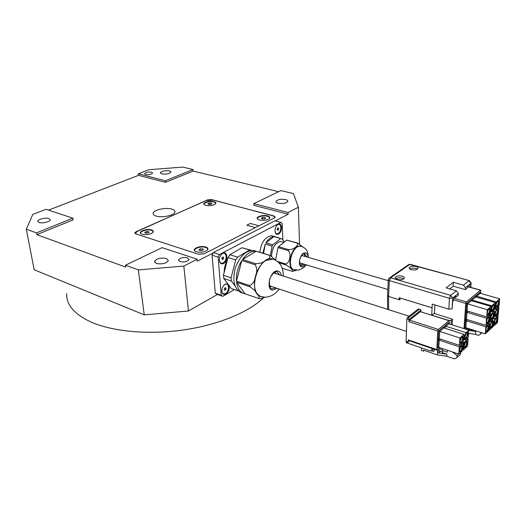<?xml version="1.0" encoding="UTF-8"?>
<svg xmlns="http://www.w3.org/2000/svg" width="526" height="526" viewBox="0 0 526 526"><rect width="100%" height="100%" fill="white"/><g stroke="black" fill="none" stroke-linecap="round" stroke-linejoin="round"><path stroke-width="0.79" d="M301.661 255.452L388.273 280.66M300.497 265.268L302.844 263.796M305.139 256.169L303.969 253.624M196.395 251.796C199.801 252.638 203.095 252.342 206.271 250.909C208.651 249.377 208.506 248.088 205.83 247.036C200.616 245.182 191.155 248.89 195.192 251.25L196.395 251.796M207.211 250.277C208.145 249.087 207.625 248.14 205.64 247.437C200.82 245.727 191.937 249.035 195.324 251.329M259.443 219.986C262.744 220.677 265.761 220.414 268.51 219.197C270.522 217.889 270.193 216.791 267.524 215.91C262.763 214.483 254.794 217.146 257.747 219.217L259.443 219.986M269.18 218.757C269.983 217.718 269.371 216.89 267.346 216.278C262.901 214.943 255.393 217.376 257.944 219.355M205.765 205.344C209.098 205.995 212.123 205.666 214.845 204.364C216.449 203.24 216.153 202.326 213.957 201.622C209.585 200.301 201.583 202.891 204.397 204.739L205.765 205.344M215.351 204.003C215.969 203.141 215.443 202.464 213.793 201.971C209.729 200.748 202.221 203.075 204.568 204.857M142.099 234.261C145.584 235.05 148.904 234.662 152.067 233.11C153.908 231.815 153.75 230.763 151.593 229.947C146.872 228.258 137.398 231.756 141.165 233.84L142.099 234.261M152.744 232.604C153.447 231.637 153 230.881 151.409 230.329C147.07 228.771 138.22 231.867 141.277 233.912M145.617 174.52L144.545 173.659C145.787 172.311 148.115 171.831 151.527 172.219L152.612 173.093C151.37 174.441 149.036 174.915 145.617 174.52M180.056 261.606L178.538 259.949C180.181 257.812 183.153 257.115 187.453 257.858L188.998 259.535C187.335 261.672 184.356 262.362 180.056 261.606M263.5 297.874C248.693 312.201 218.172 324.95 183.337 329.98C148.516 334.97 112.557 331.617 90.847 321.958C74.205 314.14 66.144 304.639 66.657 293.449M285.565 199.551C280.812 198.874 277.596 199.485 275.926 201.386C275.742 202.168 276.479 202.786 278.123 203.233C282.883 203.917 286.111 203.312 287.801 201.419C287.985 200.616 287.242 199.992 285.565 199.551M166.453 258.496C160.719 257.516 156.748 258.476 154.545 261.369L156.432 263.454C162.172 264.453 166.157 263.506 168.386 260.62L166.453 258.496M49.01 218.527C45.861 217.297 37.773 219.263 37.865 221.255L39.062 222.459C42.198 223.714 50.345 221.722 50.24 219.743L49.01 218.527M169.497 170.897C165.026 170.385 161.982 170.996 160.364 172.745L161.844 173.922C166.328 174.441 169.385 173.83 171.009 172.087L169.497 170.897M156.097 216.061C153.934 215.377 152.934 214.45 153.105 213.273C153.388 209.9 165.815 207.178 171.857 209.118C174.113 209.795 175.145 210.748 174.961 211.971C174.698 215.312 162.093 218.073 156.097 216.061M228.159 284.323L225.174 284.152C222.439 286.282 221.413 289.083 222.097 292.555C222.886 294.409 224.168 294.902 225.95 294.021C228.882 291.588 229.829 288.629 228.777 285.138M221.827 291.187L222.038 292.101C222.754 293.797 223.925 294.238 225.542 293.442C229.73 291.272 229.277 282.146 225.056 284.362L223.951 285.145M278.504 234.057C282.718 232.045 282.311 221.913 278.076 224.339L278.076 224.339C275.381 226.515 274.493 229.375 275.407 232.913C276.124 234.313 277.156 234.695 278.504 234.057M275.078 231.881L275.295 232.472C275.953 233.748 276.886 234.09 278.109 233.511C281.949 231.683 281.568 222.472 277.721 224.681L276.913 225.273M223.563 263.5C228.422 261.159 227.633 250.481 222.768 253.256L222.768 253.256C219.934 255.366 218.895 258.24 219.651 261.876C220.479 263.776 221.781 264.315 223.563 263.5M219.349 260.396L219.592 261.435C220.341 263.164 221.525 263.657 223.149 262.915C227.567 260.791 226.844 251.08 222.419 253.598L221.222 254.538M294.087 269.838L293.449 269.634C285.907 267.267 291.733 245.399 299.754 246.063L301.069 246.28M305.823 264.696L302.397 266.965C296.92 267.537 299.813 252.559 305.146 252.842C306.895 252.96 307.888 254.36 308.124 257.043M288.8 249.699C293.718 249.732 299.412 245.077 297.006 243.032L286.729 240.106L278.504 246.681L288.8 249.699L288.287 250.646L277.998 247.614L275.631 260.199M277.432 261.429L285.743 263.986C289.76 263.092 291.549 253.729 288.287 250.646M282.219 268.326L292.436 271.331C292.785 269.753 290.602 267.609 285.894 264.907L278.872 262.744M271.521 256.09C272.185 247.687 275.23 242.815 280.647 241.487L283.981 242.308M262.803 253.203L265.275 244.09L272.113 246.102L272.79 244.866L265.946 242.861C268.332 239.001 271.002 236.917 273.941 236.601L280.766 238.548L276.505 237.095M275.249 236.674L271.377 235.733C265.084 236.956 261.225 242.473 259.798 252.296M241.776 292.778L240.435 292.311C233.932 288.156 232.249 279.95 235.398 267.701C240.001 255.912 246.175 250.192 253.907 250.534L256.938 251.448M261.632 296.815L260.199 296.355L257.043 293.666C258.917 295.934 259.548 297.558 258.937 298.531L245.057 293.824L236.555 282.238C237.357 287.847 239.521 291.509 243.051 293.219L245.057 293.824M236.555 282.238L249.843 286.755C253.361 288.998 255.767 291.299 257.043 293.666C254.255 289.379 253.736 283.553 255.485 276.203C257.582 268.898 261.008 263.644 265.781 260.449L272.994 259.108M241.815 260.508L255.209 264.756C257.135 267.971 257.227 271.784 255.485 276.203C254.821 280.963 252.907 284.106 249.738 285.651L236.444 281.14L241.815 260.508C237.824 267.063 236.036 273.941 236.444 281.14M256.188 251.283L269.536 255.334C270.542 257.063 269.292 258.766 265.781 260.449C263.316 262.481 260.015 263.579 255.866 263.756L242.473 259.522L256.188 251.283C251.402 250.81 246.825 253.558 242.473 259.522M275.67 260.258L270.259 255.472L257.845 251.698M277.064 288.327L272.744 290.142C265.189 289.688 270.555 269.312 277.807 271.002C279.608 271.383 280.772 272.843 281.285 275.381M274.966 272.074L275.644 273.579M271.442 286.453L270.029 287.262M227.403 259.877C225.292 263.868 224.221 268.023 224.175 272.33M460.112 342.709C461.315 342.314 462.13 340.835 462.545 338.271L462.111 336.601M464.964 338.389C466.141 337.981 466.937 336.515 467.351 333.99L466.924 332.327M464.32 347.094C465.497 346.68 466.292 345.22 466.707 342.702L466.299 341.078M459.494 351.467C460.697 351.066 461.506 349.586 461.927 347.028L461.506 345.404M459.994 341.374L461.92 336.752L462.762 336.41L463.399 338.33L461.486 342.932L460.401 343.169L459.994 341.374M464.846 337.041L466.753 332.458L467.575 332.136L468.199 334.049L466.299 338.613L465.247 338.836L464.846 337.041M464.215 345.792L466.108 341.229L466.937 340.887L467.548 342.768L465.661 347.311L464.603 347.548L464.215 345.792M459.382 350.171L461.302 345.569L462.157 345.22L462.775 347.094L460.868 351.684L459.777 351.927L459.382 350.171M402.173 276.15C398.892 275.499 396.637 275.887 395.407 277.32C395.111 278.201 395.808 278.911 397.492 279.464C400.779 280.121 403.041 279.74 404.284 278.307C404.579 277.412 403.876 276.696 402.173 276.15M403.738 278.918L402.114 278.136C399.602 277.557 397.531 277.741 395.894 278.688M415.81 266.504C412.601 265.886 410.405 266.255 409.221 267.609C408.939 268.457 409.642 269.148 411.332 269.674C414.534 270.298 416.737 269.937 417.94 268.582C418.223 267.721 417.512 267.03 415.81 266.504M417.355 269.207L415.731 268.457C413.331 267.918 411.332 268.076 409.734 268.937M494.565 322.109C495.038 319.4 495.86 317.875 497.011 317.533L497.543 319.381C496.965 322.399 496.084 323.891 494.907 323.858L494.565 322.109M494.644 323.424C495.656 322.964 496.36 321.603 496.741 319.328L496.419 317.743M490.988 317.625C491.468 314.883 492.297 313.345 493.48 312.996L494.032 314.89C493.447 317.941 492.553 319.453 491.35 319.413L490.988 317.625M491.08 318.98C492.119 318.532 492.829 317.152 493.217 314.837L492.875 313.207M490.252 326.048C490.732 323.312 491.56 321.774 492.737 321.432L493.276 323.28C492.691 326.33 491.803 327.836 490.6 327.803L490.252 326.048M490.337 327.363C491.369 326.909 492.08 325.528 492.467 323.227L492.139 321.636M491.738 309.11C492.211 306.362 493.04 304.817 494.223 304.475L494.788 306.408C494.21 309.472 493.316 310.978 492.106 310.938L491.738 309.11M491.836 310.504C492.875 310.057 493.585 308.677 493.973 306.356L493.618 304.685M487.319 313.023C487.799 310.248 488.641 308.683 489.844 308.341L490.423 310.274C489.837 313.371 488.93 314.896 487.694 314.844L487.319 313.023M487.424 314.41C488.483 313.976 489.206 312.575 489.601 310.222L489.233 308.552M486.589 321.583C487.069 318.815 487.911 317.257 489.114 316.908L489.68 318.802C489.095 321.892 488.187 323.411 486.958 323.372L486.589 321.583M486.688 322.931C487.747 322.491 488.47 321.097 488.858 318.749L488.503 317.119M485.866 330.058C486.346 327.29 487.188 325.739 488.391 325.39L488.943 327.244C488.352 330.321 487.451 331.84 486.221 331.807L485.866 330.058M485.958 331.367C487.017 330.92 487.74 329.526 488.128 327.185L487.786 325.594M496.084 305.264C496.557 302.542 497.372 301.017 498.536 300.675L499.089 302.601C498.517 305.632 497.635 307.125 496.452 307.092L496.084 305.264M496.182 306.658C497.195 306.211 497.898 304.843 498.28 302.549L497.931 300.892M495.321 313.726C495.794 311.017 496.61 309.492 497.767 309.15L498.313 311.037C497.734 314.055 496.853 315.554 495.676 315.521L495.321 313.726M495.407 315.087C496.426 314.633 497.123 313.266 497.504 310.984L497.175 309.36M448.856 309.15L449.421 298.295L452.676 298.012L452.09 308.867L448.856 309.15L432.28 304.127L432.063 307.782L399.208 297.716L399.096 299.682L399.964 299.531M431.728 315.094L432.063 307.782M449.388 320.696L451.374 320.209L452.577 319.197L434.068 313.45L431.951 315.166M434.884 304.916L434.43 313.562M453.254 286.17L449.756 288.925M463.991 328.599L465.786 303.417L466.411 301.917L480.429 290.247L480.869 290.825L480.659 293.423M467.009 328.092L465.786 329.164M469.646 287.071L469.803 284.178L468.002 285.631L467.903 287.512L465.332 289.596L465.431 287.722L463.472 285.131L453.32 282.284L446.14 287.886L456.358 290.819L458.337 293.442L455.674 295.573L455.588 297.486L453.912 296.999M458.337 293.442L458.245 295.336L455.588 297.486M465.332 289.596L453.077 286.118L453.32 282.284M455.674 295.573L453.787 297.098L453.636 300.412L452.722 301.155L452.09 308.867M495.591 312.306L495.748 311.773M496.301 304.021L496.564 303.167M486.76 320.518L487.188 319.157M487.47 312.063L487.937 310.531M491.915 308.032L492.297 306.796M490.495 324.693L490.738 323.931M491.199 316.422L491.514 315.396M480.777 332.419L480.652 333.957L478.673 335.364L475.484 334.358L475.721 331.387L471.171 329.953L471.211 329.414M486.07 328.868L486.438 327.705M481.941 332.78L480.652 333.957M467.259 329.631L467.91 329.059L471.171 329.953M468.758 330.473L475.721 331.387M494.525 312.319L495.17 312.51L494.9 315.462L494.262 315.271M490.587 311.51L492.191 311.984L493.717 310.629L494.946 307.644L495.4 302.595L491.764 305.79L472.111 300.083L472.052 300.911M491.771 320.163L492.836 320.479L491.317 321.859L489.726 321.373M468.541 328.572L468.488 329.243M475.484 334.358L468.541 333.438M494.401 308.959L496.393 309.538L495.17 312.51M496.393 309.538L498.918 307.283L498.273 314.272L495.755 316.553L494.9 315.462M495.755 316.553L494.184 316.087M499.7 298.814L499.049 305.876L495.479 309.058L496.123 301.957L499.7 298.814L480.212 293.291L476.563 296.355L476.497 297.164M488.93 330.466L485.274 333.826L485.873 326.804L489.542 323.477L488.93 330.466M489.66 322.07L485.991 325.39L486.596 318.289L490.278 315.002L489.66 322.07M491.028 306.434L490.403 313.581L486.721 316.862L487.332 309.683L491.028 306.434L471.362 300.708L467.594 303.87L487.332 309.683M490.659 310.669L492.191 311.984M491.317 310.866L491.764 305.79M489.002 329.598L489.653 329.802L493.25 326.488L493.697 321.557L492.836 320.479M489.653 329.802L490.087 324.844L491.317 321.859M490.087 324.844L489.436 324.647M493.999 318.138L490.39 321.406L491.008 314.344L494.631 311.109L493.999 318.138M497.504 322.576L493.967 325.837L494.591 318.887L498.142 315.659L497.504 322.576M467.91 329.059L467.956 328.388M466.674 329.447L466.759 328.309M498.918 307.283L497.826 306.967M496.123 301.957L475.649 295.829L475.57 296.789M495.479 309.058L494.486 308.762M467.581 319.736L466.365 320.788L485.873 326.804M485.274 333.826L465.865 327.731L464.852 328.421L465.661 327.711M489.542 323.477L488.47 323.148M468.225 311.307L466.976 312.372L486.596 318.289M485.991 325.39L466.47 319.394L465.444 320.268L464.852 328.421M490.278 315.002L489.18 314.673M486.721 316.862L467.081 310.965L466.049 311.846L465.457 320.084L466.47 319.394L466.976 312.372L466.049 311.846M475.491 296.638L475.55 295.908L475.826 296.973L495.4 302.595M494.631 311.109L493.539 310.787M491.008 314.344L489.91 314.022M490.39 321.406L489.739 321.208M498.142 315.659L497.083 315.344M494.591 318.887L493.526 318.565M493.967 325.837L493.329 325.64M479.883 292.956L479.936 292.239L480.212 293.291M465.865 327.731L466.365 320.788L465.444 320.268M467.594 303.87L466.661 303.338L466.062 311.662L467.081 310.965L467.594 303.87M471.033 300.379L471.092 299.636L471.362 300.708M475.55 295.908L471.191 299.55L472.111 300.083L475.826 296.973M399.497 299.386L399.569 297.828M400.062 297.972L399.951 299.945L388.556 296.434L387.53 295.356M470.665 287.354L471.072 282.738M453.787 297.111L452.676 298.012L450.677 295.356L449.421 298.295L389.352 280.614L388.333 279.53L388.898 278.346L390.581 277.833L450.677 295.356L456.358 290.819M400.023 298.005L432.024 307.809M452.577 319.197L452.11 324.851M255.373 227.62L246.832 225.22L250.396 223.425L258.923 225.805M406.085 341.282L408.156 341.992L408.235 339.868L436.784 349.56L437.796 331.051L438.467 329.48L409.557 320.15L408.899 321.688L408.972 319.591L406.868 318.914L406.085 341.282L406.296 341.893L407.834 342.419L408.439 341.966L408.57 340.519M449.296 323.97L449.467 321.228L448.948 320.669L438.467 329.48M436.784 349.56L437.33 350.073L439.986 347.758M408.235 339.868L408.446 340.48L431.885 348.429L431.701 350.697L432.49 350.02M408.084 342.275L408.439 341.966M406.868 318.914L407.525 317.382L418.295 308.992L420.123 309.373M431.701 350.697L430.656 351.033L406.394 342.728L406.42 341.933M407.525 317.382L408.577 317.717L408.972 319.591L420.938 310.209L420.274 309.42L418.295 308.992M448.948 320.669L420.294 311.708L409.557 320.15M440.479 339.099L439.236 340.164L438.257 339.625L439.322 338.711L438.875 338.757M438.835 347.37L458.81 354.103L459.31 346.812L439.236 340.164L438.835 347.37L437.783 348.087L438.257 339.625M445.003 328.29L445.87 326.232L445.101 325.515L448.487 322.662L448.757 323.799L445.87 326.232L465.957 332.623L468.784 330.111L448.757 323.799M439.138 338.691L438.441 339.132M443.865 327.928L439.729 331.426L459.928 337.968L463.985 334.365L443.865 327.928L443.602 326.784L443.55 327.619M463.985 334.365L463.459 341.709L459.415 345.345L439.322 338.711L439.729 331.426L438.737 330.88L443.602 326.784M420.872 311.701L420.938 310.209M433.01 348.83L432.905 349.658M420.294 311.708L449.23 320.564M459.31 346.812L463.353 343.169L462.242 342.801M463.353 343.169L462.834 350.428L458.81 354.103M462.906 349.455L463.636 349.698L464.156 342.446L463.044 342.084M467.022 338.507L468.133 338.862L467.594 346.082L463.636 349.698M464.156 342.446L468.133 338.862M468.784 330.111L468.245 337.409L465.425 339.947L463.63 339.362M459.415 345.345L459.928 337.968M434.338 349.284L434.187 351.026L433.135 351.361L431.609 350.842M452.34 351.927L457.101 355.53L456.956 357.608L454.602 358.916L446.798 356.247L437.33 354.892L423.456 350.119L423.41 351.138L421.3 350.408L421.418 347.87M437.33 354.892L437.612 349.829M447.238 350.204L447.297 352.21L442.419 350.553L442.3 352.611L446.922 354.189L438.737 353.025L439.953 351.96L438.927 350.559L439.039 348.58M465.425 339.947L464.419 338.869L464.636 335.785L465.957 332.623M463.899 335.549L464.636 335.785M464.419 338.869L463.682 338.632M438.934 350.743L442.34 351.907M438.737 353.025L437.5 351.809L438.927 350.559M446.922 354.189L446.798 356.247M442.419 350.553L443.01 350.033L439.032 348.692M460.566 352.499L460.434 354.425L456.956 357.608M423.41 351.138L424.272 350.401M459.468 349.494L460.303 346.969M464.307 345.056L465.076 342.709M464.925 336.39L465.727 333.925M460.066 340.776L460.927 338.139M457.101 355.53L458.698 354.07M238.304 290.924L231.282 288.485L223.76 278.451L223.412 275.289L228.001 257.556L229.901 254.735L241.888 247.713L251.244 250.323M228.001 257.556L235.694 260.008L237.601 257.161L229.901 254.735M241.888 247.713L249.561 250.054L237.601 257.161M249.561 250.054L251.579 250.422M223.76 278.451L231.394 281.048L235.03 285.966M231.394 281.048L231.059 277.873L223.412 275.289M235.694 260.008L231.059 277.873M259.134 298.551L260.935 298.584L264.841 297.269M284.5 241.888L281.634 238.554M280.766 238.548L272.79 244.866M272.113 246.102L270.357 255.505M265.275 244.09L263.546 253.433M273.941 236.601L265.946 242.861M277.998 247.614L278.504 246.681M286.729 240.106L297.644 243.032L302.877 246.957M292.436 271.331L296.316 270.325L292.785 271.324M224.852 290.234L225.726 289.701L226.062 288.439L225.522 287.709L224.648 288.241L224.313 289.504L224.852 290.234M224.339 289.399L225.726 289.701M224.964 288.051L226.062 288.439M224.536 289.28L224.839 288.123M277.59 230.316L278.366 229.869L278.695 228.659L278.241 227.903L277.465 228.35L277.136 229.553L277.59 230.316M277.136 229.553L278.366 229.869M277.176 229.533L277.498 228.33L278.695 228.659M222.445 259.561L223.34 259.048L223.681 257.76L223.129 256.977L222.235 257.49L221.887 258.779L222.445 259.561M221.893 258.792L223.34 259.048M222.123 258.66L222.459 257.359M222.465 257.372L223.681 257.76M282.883 240.007L282.206 223.537L280.937 222.386L219.381 254.531L218.139 257.142L221.229 295.329L222.735 296.335L234.458 289.589M218.139 257.142L212.063 255.195L215.285 293.192L221.229 295.329M222.735 296.335L216.797 294.205L215.285 293.192M212.063 255.195L213.313 252.598L219.381 254.531M280.937 222.386L274.973 220.782L213.313 252.598M222.945 263.763L222.36 263.21M138.364 269.897L183.837 266.084L197.165 259.233L162.107 247.647L125.49 265.222L138.364 269.897L144.236 314.85L34.183 269.766L26.3 229.191L36.485 232.893L36.82 234.642L73.153 219.868L72.871 218.165L46.051 209.309L32.79 214.411L26.3 229.191M125.49 265.222L125.753 267.123L36.82 234.642M48.523 210.124L138.529 175.329L165.46 182.331L193.154 171.068L278.695 191.688M138.338 173.797L165.289 180.76L193.016 169.543L182.759 167.084L148.97 169.707L138.338 173.797L138.529 175.329M193.016 169.543L193.154 171.068M293.436 193.588L280.956 190.603L253.802 203.634L288.103 212.497L298.38 207.218L293.436 193.588M213.122 252.986L197.342 261.133L197.165 259.233M183.837 266.084L188.44 311.011L217.494 294.455M299.531 243.959L298.38 207.218M288.103 212.497L288.169 214.24L275.315 220.874M144.236 314.85L188.44 311.011M273.836 216.324L273.816 215.91L212.05 199.808M273.816 215.91L275.183 217.133L274.375 217.895L204.318 253.749L198.486 254.236L135.8 233.873L134.807 232.867L136.063 231.742L136.116 232.163M207.06 200.202L136.063 231.742M207.04 199.926L212.031 199.525M253.802 203.634L253.9 205.331L288.169 214.24M274.099 218.034L274.414 217.527C274.592 216.745 273.908 216.133 272.369 215.699L213.339 200.031L205.837 200.636L137.51 231.282L135.629 232.965L136.116 233.971M36.485 232.893L72.871 218.165M165.289 180.76L165.46 182.331M262.093 218.908L264.236 218.961L265.656 218.27L264.94 217.521L262.809 217.468L261.383 218.152L262.093 218.908M262.882 218.928L262.809 217.468M264.992 218.592L264.94 217.521M199.512 250.507L201.787 250.586L203.444 249.778L202.819 248.89L200.551 248.811L198.894 249.62L199.512 250.507M200.708 250.547L200.551 248.811M202.924 250.034L202.819 248.89M208.467 204.371L210.466 204.417L211.906 203.786L211.34 203.108L209.348 203.062L207.908 203.687L208.467 204.371M209.46 204.39L209.348 203.062M211.413 204.003L211.34 203.108M145.242 233.103L147.365 233.169L149.022 232.439L148.569 231.644L146.452 231.578L144.795 232.308L145.242 233.103M146.649 233.15L146.452 231.578M148.68 232.591L148.569 231.644M198.657 254.288L204.141 253.834M300.385 263.053L299.55 262.494M306.678 256.622L304.521 253.585C303.614 252.835 299.327 257.47 299.564 261.264C300.122 264.9 300.589 266.353 300.964 265.617L301.792 265.761L304.383 264.262M294.678 270.002L293.876 269.766C286.341 267.405 292.167 245.524 300.182 246.181L301.635 246.451C305.284 248.134 307.927 249.712 308.348 257.109M297.006 243.032L297.644 243.032M285.894 264.907L285.743 263.986M269.536 255.334L270.259 255.472M249.843 286.755L249.738 285.651M255.209 264.756L255.866 263.756M278.99 288.971C275.861 293.929 271.238 296.69 265.117 297.249L260.199 296.355C247.227 291.779 258.943 255.307 272.231 258.923L273.605 259.331C278.471 261.1 281.18 265.604 281.206 266.005C282.567 268.438 283.251 271.778 283.264 276.012M276.722 271.758L276.374 271.718M279.654 274.861L276.959 271.791C274.947 270.752 269.417 276.584 269.332 281.522C269.614 286.808 270.298 289.182 271.383 288.636L272.198 288.859L275.44 287.788M466.411 301.917L453.734 298.203M480.429 290.247L467.943 286.742M479.936 292.239L475.649 295.829M465.457 320.084L466.279 319.374M466.062 311.662L466.91 310.945M471.092 299.636L466.661 303.338M471.191 299.55L471.118 300.537M465.786 303.417L453.662 299.846M468.002 285.644L465.431 287.722M463.472 285.131L468.903 280.785L470.849 283.35L469.803 284.198M470.849 287.406L471.053 283.106L469.442 280.647L409.741 264.473L390.581 277.833L389.352 280.614L388.556 296.434L388.615 309.663M389.681 277.8L408.064 264.999L410.319 264.354L469.35 280.621M451.374 320.209L451.058 324.522M437.796 331.051L408.899 321.688M438.638 347.344L437.783 348.087M444.062 327.994L445.101 325.515M448.487 322.662L448.435 323.483M438.263 339.434L438.737 330.88M408.163 341.907L408.531 341.604M432.983 349.33L431.787 350.375M408.577 317.717L419.334 309.314M434.285 350.369L433.135 351.361M178.538 259.949L178.603 260.567M275.926 201.386L275.946 201.938M154.545 261.369L154.637 262.152M37.865 221.255L37.938 221.65M160.364 172.745L160.404 173.08M153.211 214.167L153.105 213.273M225.056 284.362L225.417 284.027M277.721 224.681L278.076 224.339M222.419 253.598L222.768 253.256M306.014 264.756C305.093 266.886 302.647 268.668 298.663 270.081L293.449 269.634M243.051 293.219L240.435 292.311M273.645 272.941L409.05 316.192M462.288 336.495L462.762 336.41M467.108 332.215L467.575 332.136M466.483 340.966L466.937 340.887M461.683 345.293L462.157 345.22M395.388 278.044L395.407 277.32M409.195 268.28L409.221 267.609M496.636 317.605L497.011 317.533M493.079 313.075L493.48 312.996M492.349 321.498L492.737 321.432M493.822 304.554L494.223 304.475M489.43 308.42L489.844 308.341M488.707 316.987L489.114 316.908M487.997 325.462L488.391 325.39M498.142 300.754L498.536 300.675M497.386 309.222L497.767 309.15M467.956 286.598L480.652 290.161M479.87 292.443L479.843 292.778M465.418 327.783L465.01 328.139M466.029 319.44L465.615 319.801M466.654 311.011L466.227 311.372M471.02 299.846L470.994 300.195M475.484 296.118L475.458 296.454M410.208 264.328L408.774 264.479M387.544 295.329L388.313 279.891M387.537 295.724L387.609 309.341M408.446 340.48L436.974 350.178M406.296 341.893L407.834 342.419M437.954 347.791L438.382 347.416M448.389 323.286L448.408 322.905M443.497 327.415L443.523 327.027M269.47 285.796L406.434 331.4M260.935 298.584L258.937 298.531M219.592 261.435L219.651 261.876M275.295 232.472L275.407 232.913M222.038 292.101L222.097 292.555M134.807 232.867L134.853 233.215M135.701 233.478L135.747 233.853M274.414 217.527L274.434 217.869M387.84 289.491L300.162 262.987"/></g></svg>
